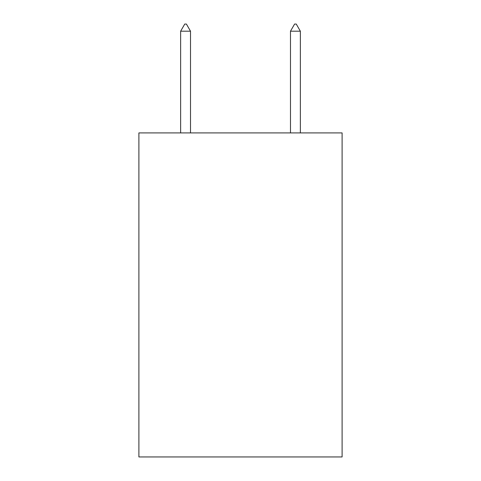 <?xml version="1.0" encoding="UTF-8"?>
<svg xmlns="http://www.w3.org/2000/svg" width="481" height="481" viewBox="0 0 481 481"><rect width="100%" height="100%" fill="white"/><g stroke="black" fill="none" stroke-linecap="round" stroke-linejoin="round"><path stroke-width="0.72" d="M342.105 132.906L342.105 456.95L138.895 456.95L138.895 132.906L342.105 132.906M190.518 31.193L186.4 24.05L184.752 24.05L180.634 31.193L190.518 31.193L190.518 132.906M180.634 31.193L180.634 132.906M294.6 24.05L296.248 24.05L300.366 31.193L290.482 31.193L294.6 24.05M300.366 132.906L300.366 31.193M290.482 132.906L290.482 31.193"/></g></svg>
